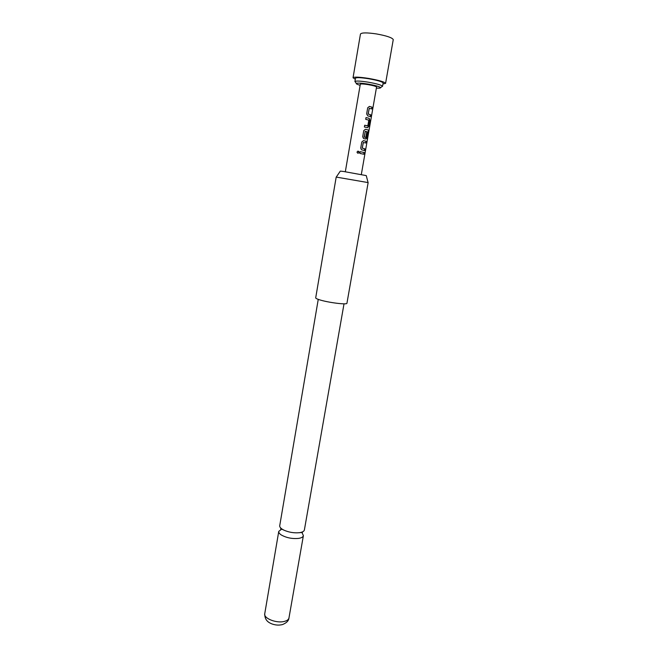 <?xml version="1.0" encoding="UTF-8"?>
<svg xmlns="http://www.w3.org/2000/svg" width="658" height="658" viewBox="0 0 658 658"><rect width="100%" height="100%" fill="white"/><g stroke="black" fill="none" stroke-linecap="round" stroke-linejoin="round"><path stroke-width="0.99" d="M356.99 151.99L358.766 151.406L359.095 152.368C358.182 153.602 357.475 153.478 356.99 151.998L356.99 151.99M357.771 151.143L358.733 151.398L359.054 152.368L358.199 153.248M344.019 303.823L304.383 529.961C304.086 531.286 302.524 532.182 299.703 532.651L299.11 532.725C293.772 533.153 288.656 532.273 283.771 530.077L282.208 529.197C280.398 527.996 279.568 526.828 279.724 525.701L318.25 299.374M355.304 79.231L353.042 77.759C354.029 76.756 359.219 76.978 368.603 78.409C379.057 80.276 384.716 81.937 385.58 83.385L382.956 84.01M353.042 77.759L360.461 34.043C361.53 32.579 366.81 32.538 376.286 33.903C386.46 35.738 392.119 37.629 393.262 39.579L385.58 83.385M355.443 82.16L354.966 81.444C356.241 80.761 360.633 81 368.126 82.16C376.491 83.648 381.295 84.997 382.528 86.206L381.837 86.716M354.909 81.559L355.484 78.195C356.323 77.34 360.74 77.521 368.71 78.746C377.585 80.334 382.397 81.74 383.137 82.974L382.545 86.338M360.132 85.293C357.294 84.479 356.019 83.854 356.299 83.426C357.434 82.842 361.3 83.056 367.904 84.084C375.266 85.392 379.501 86.568 380.612 87.629C380.735 88.123 379.321 88.287 376.376 88.098M370.421 116.589L367.781 115.882L366.646 113.933L367.715 107.756L369.426 106.423L372.058 107.164L371.754 108.924L369.196 108.331L368.209 114.031L370.725 114.837L370.421 116.589M369.788 120.208L368.727 126.328L367.559 127.71L364.384 126.994L364.688 125.242L367.814 125.826L368.801 120.167L365.708 119.328L366.021 117.568L369.196 118.308L369.788 120.208L368.727 126.328M367.049 139.044L368.233 132.028L365.198 131.353L364.285 137.144L365.807 137.366L366.671 132.414L367.616 132.669L366.753 137.662L365.585 139.052L363.553 138.509L362.698 136.732L363.759 130.613L365.461 129.281L368.636 130.128L367.049 139.044M364.507 150.567L361.464 149.753L360.732 148.066L361.785 141.972L363.487 140.631L366.128 141.256L365.823 142.992L363.257 142.506L362.287 148.132L364.803 148.831L364.507 150.567M363.866 154.252L359.811 153.396L360.107 151.661L364.162 152.524L363.866 154.252M345.327 171.746L360.304 84.24C360.814 83.772 363.405 83.895 368.077 84.611C373.283 85.54 376.113 86.354 376.557 87.053L361.324 174.51M336.263 177.068L340.318 171.113L343.46 171.458L366.251 175.596L368.069 182.562M368.143 182.595L336.189 177.076L315.7 297.844C315.659 298.304 316.843 298.929 319.253 299.711C327.618 302.524 347.391 305.024 346.939 303.239L368.143 182.595M281.871 528.974L278.762 531.384C278.597 532.528 279.42 533.712 281.229 534.929C286.419 537.849 292.251 539.001 298.699 538.384C301.529 537.899 303.091 536.986 303.387 535.637L302.195 533.07M360.107 151.669L364.162 152.524M364.022 152.508L363.726 154.219M363.372 142.416L362.196 148.124L364.803 148.831M364.664 148.815L364.368 150.526M363.446 140.631L366.128 141.256M365.98 141.24L365.684 142.951M365.412 129.281L368.488 130.103L368.686 131.913M368.521 131.888L367.263 139.126M366.662 132.431L367.477 132.653L366.753 137.662M366.605 137.645L365.503 139.035M365.313 131.263L364.121 136.996L365.708 137.464M368.579 126.311L367.485 127.693M366.012 117.585L369.196 118.308M369.072 118.3L369.648 120.192M364.688 125.25L367.715 125.925M369.311 108.233L368.11 114.023L370.725 114.837M370.577 114.821L370.281 116.54M369.36 106.431L372.058 107.164M371.918 107.147L371.614 108.874M284.215 621.448C287.028 620.757 288.615 619.589 288.969 617.936C288.706 620.782 286.51 623.003 282.389 624.598C278.926 625.429 275.431 625.199 271.902 623.907C269.254 622.805 264.648 620.848 264.738 613.75C263.447 618.323 276.426 623.513 284.215 621.448M299.11 532.725L302.409 532.437L302.293 532.873M283.771 530.077L280.752 528.695L280.719 529.139M380.612 87.629L382.528 86.206M288.969 617.936L303.387 535.637M264.738 613.75L278.762 531.384M356.299 83.426L354.966 81.444"/></g></svg>
